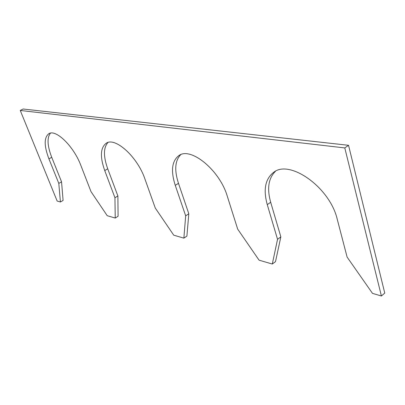 <?xml version="1.0" encoding="UTF-8"?>
<svg xmlns="http://www.w3.org/2000/svg" width="405" height="405" viewBox="0 0 405 405"><rect width="100%" height="100%" fill="white"/><g stroke="black" fill="none" stroke-linecap="round" stroke-linejoin="round"><path stroke-width="0.61" d="M344.787 147.926L348.543 145.304L23.125 109.011L20.25 110.459L344.787 147.926L381.404 295.989L372.499 293.382L347.115 257.109L337.264 219.333C329.913 187.292 289.529 159.033 273.603 172.383C265.24 178.939 263.128 189.697 267.275 204.657L277.536 239.32L280.852 236.874L275.511 261.605L272.297 264.04L277.536 239.32M275.451 171.3C268.444 178.215 266.854 188.538 270.682 202.272L280.852 236.874M381.404 295.989L384.75 293.068L348.543 145.304M20.25 110.459L57.145 201.037L60.411 201.994L58.801 183.389L61.55 181.815L63.094 200.419L60.411 201.994M272.297 264.04L259.058 260.162L237.689 229.129L227.306 196.273C219.712 170.14 190.755 146.615 178.959 155.535C171.862 160.891 170.632 170.834 175.269 185.363L185.677 215.835L188.806 213.764L186.907 236.085L183.87 238.145L173.735 235.178L155.287 208.064L144.929 179C137.518 156.907 115.278 136.829 106.292 143.183C100.379 147.607 99.858 156.74 104.728 170.571L114.944 197.746L117.88 195.959L118.088 216.26L115.233 218.047L107.224 215.703L91.003 191.626L80.914 165.574C73.832 146.418 55.915 128.942 48.889 133.685C43.968 137.411 43.978 145.805 48.924 158.866L58.801 183.389M48.924 158.866L51.729 157.322L61.55 181.815M51.729 157.322C47.304 145.77 46.884 137.705 50.463 133.144M104.728 170.571L107.73 168.819L117.88 195.959M107.73 168.819C103.316 156.411 103.391 147.638 107.953 142.494M180.711 154.675C174.97 160.588 174.226 170.146 178.478 183.344L188.806 213.764M115.233 218.047L114.944 197.746M183.87 238.145L185.677 215.835M267.275 204.657L270.682 202.272M175.269 185.363L178.478 183.344"/></g></svg>
